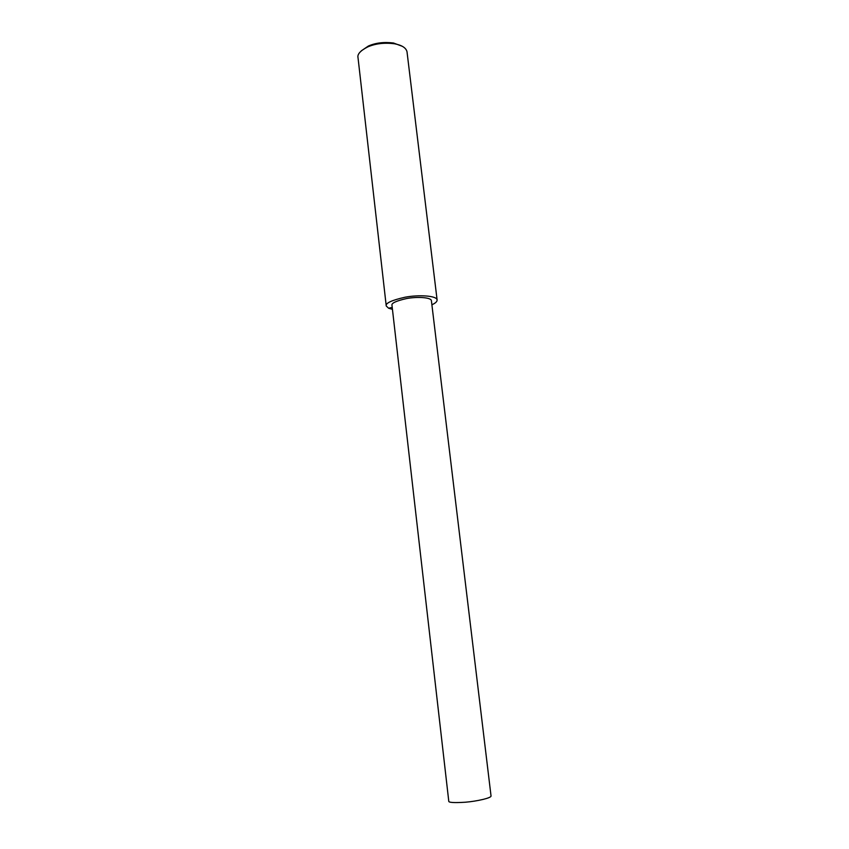 <?xml version="1.0" encoding="UTF-8"?>
<svg xmlns="http://www.w3.org/2000/svg" width="849" height="849" viewBox="0 0 849 849"><rect width="100%" height="100%" fill="white"/><g stroke="black" fill="none" stroke-linecap="round" stroke-linejoin="round"><path stroke-width="1.27" d="M431.886 304.78C435.537 303.146 437.267 301.501 437.097 299.846L407.011 51.778C406.077 47.841 401.874 45.156 394.392 43.745C384.247 42.503 375.311 43.586 367.596 46.982C360.326 50.728 357.132 54.304 358.023 57.711L386.242 305.99L388.619 308.229L392.44 309.354M402.32 46.302L393.469 43.002C383.971 41.845 375.608 42.853 368.37 46.037L361.271 50.866M437.097 299.846C436.566 295.675 418.833 294.603 405.1 297.214C391.58 300.27 385.297 303.199 386.242 305.99M431.388 300.588C430.963 297.352 417.199 296.534 406.586 298.551C396.112 300.917 391.251 303.189 391.983 305.353L448.76 801.138C448.399 802.57 453.95 802.931 465.401 802.22C476.958 801.276 491.253 798.018 491.04 796.022L431.388 300.588M392.217 307.423L388.619 308.229M394.392 43.745L393.469 43.002M367.596 46.982L368.37 46.037"/></g></svg>
